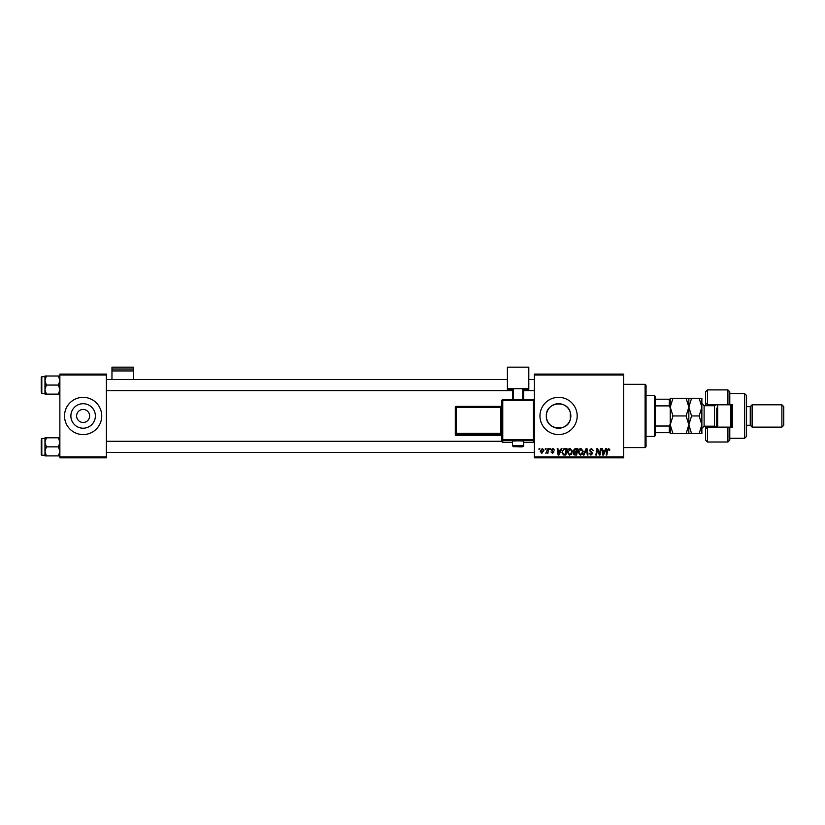 <?xml version="1.0" encoding="UTF-8"?>
<svg xmlns="http://www.w3.org/2000/svg" width="825" height="825" viewBox="0 0 825 825"><rect width="100%" height="100%" fill="white"/><g stroke="black" fill="none" stroke-linecap="round" stroke-linejoin="round"><path stroke-width="1.24" d="M76.612 415.955A6.518 6.518 0 0 0 83.119 422.472A6.518 6.518 0 0 0 89.636 415.955A6.518 6.518 0 0 0 83.119 409.448A6.518 6.518 0 0 0 76.612 415.955M70.878 415.955A12.241 12.241 0 0 0 83.119 428.206A12.241 12.241 0 0 0 95.37 415.955A12.241 12.241 0 0 0 83.119 403.714A12.241 12.241 0 0 0 70.878 415.955M64.515 415.955A18.614 18.614 0 0 0 83.119 434.569A18.614 18.614 0 0 0 101.733 415.955A18.614 18.614 0 0 0 83.119 397.351A18.614 18.614 0 0 0 64.515 415.955M570.302 419.492C567.249 432.62 545.531 429.691 546.336 415.955C545.552 402.229 567.188 399.279 570.302 412.428L570.828 415.955L570.302 419.492L570.302 412.428M570.828 415.955A12.241 12.241 0 0 1 558.577 428.206A12.241 12.241 0 0 1 546.336 415.955A12.241 12.241 0 0 1 558.577 403.714A12.241 12.241 0 0 1 570.828 415.955M539.973 415.955A18.614 18.614 0 0 0 558.577 434.569A18.614 18.614 0 0 0 577.191 415.955A18.614 18.614 0 0 0 558.577 397.351A18.614 18.614 0 0 0 539.973 415.955M623.71 457.834L534.394 457.834L534.394 456.895L623.71 456.895L623.71 457.834M623.71 375.014L534.394 375.014L534.394 374.086L623.71 374.086L623.71 456.895M549.955 448.522L550.626 448.522L550.492 449.45L549.801 449.45L549.955 448.522M545.387 448.522L546.057 448.522L545.923 449.45L545.232 449.45L545.387 448.522M570.137 448.439L572.364 451.254L571.477 454.142L569.539 455.122L567.291 452.224C567.28 450.151 568.229 448.893 570.137 448.439M561.237 448.522L561.969 448.522L558.948 455.039L558.113 455.039L557.226 448.522L557.906 448.522L558.123 450.306L560.433 450.306L561.237 448.522M575.169 448.522L577.778 448.522L576.685 455.039L574.107 454.926L573.21 453.451L574.107 451.863L573.303 450.553L575.169 448.522M586.132 448.522L586.988 448.522L587.988 455.039L587.307 455.039L586.451 449.45L584.007 455.039L583.285 455.039L586.132 448.522M609.923 449.873L609.19 450.553L608.551 449.202L607.664 450.429L606.88 455.039L606.189 455.039L606.994 450.264L608.592 448.439L609.923 449.873M600.445 448.522L601.126 448.522L600.012 455.039L599.301 455.039L597.434 449.512L596.527 455.039L595.846 455.039L596.949 448.522L597.661 448.522L599.538 454.039L600.445 448.522M534.394 375.014L534.394 456.895M605.808 448.522L606.55 448.522L603.518 455.039L602.693 455.039L601.796 448.522L602.477 448.522L602.704 450.306L605.014 450.306L605.808 448.522M591.412 448.439L593.433 450.646L591.37 449.202L590.05 450.295L592.752 453.389L590.927 455.122L589.029 453.09L590.958 454.358L592.082 453.43L589.37 450.357L591.412 448.439M580.955 448.439L583.192 451.254L582.306 454.142L580.367 455.122L578.119 452.224C578.108 450.151 579.057 448.893 580.955 448.439M554.524 450.048L552.874 449.027L551.987 449.759L553.926 451.997L552.513 453.348L550.966 451.904L552.544 452.75L553.255 452.1L551.306 449.811L552.905 448.439L554.524 450.048M565.022 448.522L566.95 448.522L565.857 455.039L563.403 454.957L561.969 452.368L563.98 448.676L565.022 448.522M542.334 448.439L543.943 450.326L541.808 453.348L540.231 451.368L542.334 448.439M547.996 448.522L548.677 448.522L547.882 453.265L547.192 453.265L547.367 452.286L545.81 453.173L547.996 448.522M539.127 448.522L539.798 448.522L539.663 449.45L538.972 449.45L539.127 448.522M106.384 457.834L59.864 457.834L59.864 456.895L106.384 456.895L106.384 457.834M106.384 375.014L59.864 375.014L59.864 374.086L106.384 374.086L106.384 456.895M59.864 375.014L59.864 456.895M603.745 452.997L604.643 451.058L602.797 451.058L603.199 454.327L603.745 452.997M581.769 453.637L582.522 451.223L580.913 449.202L578.799 452.296L580.387 454.358L581.769 453.637M576.128 454.276L576.469 452.244L574.262 452.512L573.891 453.43L576.128 454.276M576.592 451.481L576.964 449.285L575.035 449.316L573.973 450.574L576.592 451.481M559.164 452.997L560.062 451.058L558.216 451.058L558.628 454.327L559.164 452.997M565.3 454.276L566.136 449.285L565.269 449.285C563.475 449.45 562.598 450.491 562.64 452.409L563.454 454.162L565.3 454.276M570.941 453.637L571.694 451.223L570.085 449.202L567.971 452.296L569.57 454.358L570.941 453.637M541.829 452.75L543.273 450.398L542.334 449.027L540.901 451.368L541.829 452.75M645.109 384.326L646.047 385.254L646.047 446.665L645.109 447.593L645.109 384.326L623.71 384.326M44.973 380.542L44.973 389.596L46.375 385.069L44.973 380.542L46.375 376.014L44.973 376.014L44.973 380.542M41.25 391.576L41.25 377.252L41.807 376.695L41.807 393.442L44.973 393.442M59.864 376.014L58.462 376.014L59.864 380.542L58.462 385.069L46.375 385.069M58.462 376.014L46.375 376.014M58.462 385.069L59.864 389.596L58.462 394.123L46.375 394.123L44.973 389.596L44.973 394.123L46.375 394.123M58.462 394.123L59.864 394.123M59.864 437.797L58.462 437.797L59.864 442.324L58.462 446.851L59.864 451.378L58.462 455.905L46.375 455.905L44.973 451.378L46.375 446.851L44.973 442.324L46.375 437.797L44.973 437.797L44.973 455.905L46.375 455.905M41.25 440.333L41.25 446.851L41.25 440.333M44.973 438.477L41.807 438.477L41.807 455.225L41.25 454.668L41.25 446.851M58.462 437.797L46.375 437.797M58.462 446.851L46.375 446.851M58.462 455.905L59.864 455.905M654.421 436.425L654.421 395.484L655.349 396.423L655.349 435.497L654.421 436.425L646.047 436.425M654.421 395.484L646.047 395.484M670.23 432.702L669.302 432.702L669.302 426.02L670.23 424.071L670.23 433.641L672.973 433.641L670.23 424.803L672.973 415.955L670.23 407.117L672.973 398.279L670.23 398.279L670.23 424.071L670.23 407.849L669.302 405.89L669.302 399.207L670.23 399.207M655.349 432.702L669.302 432.702M655.349 399.207L669.302 399.207M655.349 426.02L669.302 426.02M655.349 405.89L669.302 405.89M729.785 404.797L727.918 404.797L727.918 389.905L729.785 391.772L729.785 404.797L732.579 404.797L732.579 427.123L729.785 427.123L729.785 440.148L727.918 442.014L727.918 427.123L707.458 427.123L707.458 442.014L705.592 440.148L705.592 426.195M707.458 427.123L705.592 428.99L707.458 426.195M714.893 405.694L714.893 404.797M744.676 393.628L746.532 395.484L746.532 436.425L744.676 438.292L744.676 393.628L729.785 393.628M781.894 404.797L783.75 406.653L783.75 425.267L781.894 427.123L781.894 404.797L752.111 404.797L750.255 406.653L750.255 425.267L746.532 425.267M752.111 404.797L752.111 427.123L781.894 427.123M727.918 404.797L707.458 404.797L707.458 405.725M707.458 389.905L707.458 404.797L705.592 402.93L705.592 391.772L707.458 389.905L727.918 389.905M705.592 405.725L705.592 402.93L707.458 404.797M732.579 415.955L732.579 404.797M714.893 427.123L714.893 426.226M727.918 427.123L729.785 427.123M717.688 404.797L717.688 427.123M731.641 404.797L731.641 427.123M730.713 427.123L730.713 404.797M686.111 398.279L688.844 407.117L691.577 398.279L672.973 398.279M688.844 398.279L688.844 407.117L686.111 415.955L672.973 415.955M686.111 415.955L688.844 424.803L686.111 433.641L672.973 433.641M686.111 433.641L691.577 433.641L688.844 424.803L688.844 433.641M688.844 407.117L688.844 424.803L691.577 415.955L688.844 407.117M699.136 433.641L701.869 424.803L699.136 415.955L701.869 407.117L699.136 398.279L701.869 398.279L701.869 433.641L691.577 433.641M699.136 415.955L691.577 415.955M699.136 398.279L691.577 398.279M716.76 427.123L716.76 408.045M133.361 369.012L133.361 367.166L111.963 367.166L111.963 369.012L133.361 369.012L133.361 379.49M133.361 370.941L111.963 370.941L111.963 379.49M111.963 370.941L111.963 369.012M518.11 440.828L512.521 441.024L512.521 445.675L523.689 445.675L523.689 441.024L518.11 440.828M501.827 441.313L501.827 400.61L502.755 400.579L502.755 439.632L533.455 439.632L533.455 400.579L502.755 400.579L502.755 399.682L533.455 399.682L533.455 400.579L534.394 400.61L534.394 441.313A0.928 0.928 180 0 1 533.455 442.241L533.455 440.602L502.755 440.602L502.755 442.241L512.521 442.241L502.755 442.241A0.928 0.928 180 0 1 501.827 441.313A0.928 0.928 0 0 0 502.755 442.241L502.755 442.241M455.297 434.61A0.928 0.928 0 0 0 456.235 435.538L456.235 435.538A0.928 0.928 -0 0 1 455.297 434.61L455.297 407.323A0.928 0.928 0 0 1 456.235 406.395L500.888 406.385L500.888 407.282L501.827 407.251L501.827 433.29L500.888 433.321L500.888 407.282L456.235 407.282L456.235 433.321L500.888 433.321L500.888 434.29L456.235 434.29L456.235 435.538L500.888 435.538L500.888 434.29A0.928 0.928 180 0 1 501.827 435.218M528.804 388.554L507.406 388.554L507.406 367.166L528.804 367.166L528.804 389.348L523.689 389.348M512.521 389.348L507.406 389.348L507.406 388.554M512.521 399.682L512.521 388.792L513.449 388.75L513.449 399.682M522.761 399.682L522.761 388.75L513.449 388.75M522.761 388.75L523.689 388.792L523.689 399.682M534.394 402.26L534.394 400.61A0.928 0.928 0 0 0 533.455 399.682A0.928 0.928 180 0 1 534.394 400.61M716.337 427.123L714.522 426.195L714.522 405.725L704.107 405.725L704.107 426.195L701.869 428.423M533.455 442.241L523.689 442.241L533.455 442.241A0.928 0.928 0 0 0 534.394 441.313M500.888 435.538L500.888 435.538A0.928 0.928 180 0 1 501.827 436.466L500.888 435.538L456.235 435.538M455.297 433.352A0.928 0.928 -0 0 0 456.235 434.29L456.235 433.321L455.297 433.352M455.297 407.323L456.235 407.282L456.235 406.385A0.928 0.928 0 0 0 455.297 407.323M456.235 406.395L500.888 406.385L501.827 405.457A0.928 0.928 180 0 1 500.888 406.395M501.827 439.663A0.928 0.928 -0 0 0 502.755 440.602L502.755 439.632L501.827 439.663M533.455 440.602A0.928 0.928 0 0 0 534.394 439.663L533.455 439.632L533.455 440.602M502.755 399.682A0.928 0.928 0 0 0 501.827 400.61A0.928 0.928 0 0 1 502.755 399.682L533.455 399.682M645.109 447.593L623.71 447.593M41.807 376.695L44.973 376.695M41.807 393.442L41.25 392.886M534.394 379.49L528.804 379.49M507.406 379.49L106.384 379.49M534.394 390.648L523.689 390.648M512.521 390.648L106.384 390.648M106.384 452.43L534.394 452.43M106.384 441.272L501.827 441.272M41.807 455.225L44.973 455.225M41.807 438.477L41.25 439.034M750.255 406.653L746.532 406.653M727.918 442.014L707.458 442.014M744.676 438.292L729.785 438.292M750.255 425.267L752.111 427.123M714.522 426.195L704.107 426.195M714.522 405.725L716.337 404.797M704.107 405.725L701.869 403.487M512.521 445.675C514.233 447.336 510.902 446.356 518.11 446.768C522.328 447.057 524.184 446.696 523.689 445.675"/></g></svg>
